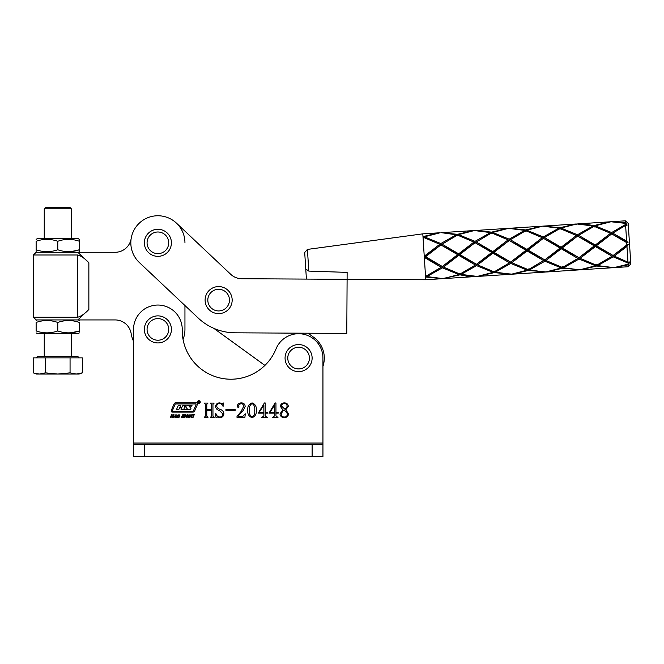 <?xml version="1.0" encoding="UTF-8"?>
<svg xmlns="http://www.w3.org/2000/svg" width="664" height="664" viewBox="0 0 664 664"><rect width="100%" height="100%" fill="white"/><g stroke="black" fill="none" stroke-linecap="round" stroke-linejoin="round"><path stroke-width="1" d="M133.539 443.046L322.945 443.046L322.945 358.087A24.352 24.352 0 0 0 276.041 348.89A48.704 48.704 0 0 1 182.235 329.776A24.352 24.352 0 0 0 157.891 305.05A24.352 24.352 0 0 0 133.539 329.402L133.539 456.575L322.945 456.575L322.945 366.312A25.705 25.705 0 0 0 313.682 337.279L308.088 333.22M213.717 328.29L264.911 365.407A48.704 48.704 0 0 1 183.048 339.37A27.058 27.058 0 0 0 184.949 329.402L184.949 305.523L198.245 318.064A54.116 54.116 0 0 0 235.073 332.813L346.791 333.436L347.098 279.32L425.757 279.752L442.008 278.706L425.848 277.037L425.798 276.266L441.269 267.235L424.595 257.557L438.854 265.94M197.424 402.11A1.419 1.419 0 0 0 198.843 403.529A1.419 1.419 0 0 0 200.254 402.11A1.419 1.419 0 0 0 198.843 400.699A1.419 1.419 0 0 0 197.424 402.11M200.055 402.11A1.212 1.212 0 0 0 198.843 400.898A1.212 1.212 0 0 0 197.631 402.11A1.212 1.212 0 0 0 198.843 403.33A1.212 1.212 0 0 0 200.055 402.11M190.933 408.667A0.805 0.805 0 0 0 190.668 408.069L189.041 406.102L191.68 406.102L192.004 405.571L187.837 405.571A2.83 2.83 0 0 0 186.111 406.161A0.805 0.805 0 0 0 186.061 407.397L187.597 409.281L183.828 409.281L185.156 405.546L182.849 405.546L181.986 407.206L180.127 407.206L180.542 405.546L178.234 405.546L176.408 409.729L178.707 409.729L179.703 407.762L181.77 407.97L181.015 409.729L189.14 409.729A2.83 2.83 0 0 0 190.51 409.373A0.805 0.805 0 0 0 190.933 408.667M196.121 404.5L195.747 403.936L175.794 403.936A0.805 0.805 0 0 0 175.055 404.434L172.358 410.759L172.731 411.323L192.419 411.323A1.212 1.212 0 0 0 193.531 410.584L196.121 404.5M197.49 404.061A1.212 1.212 0 0 0 196.278 402.849L175.595 402.849A1.618 1.618 0 0 0 174.101 403.828L171.287 410.443A1.212 1.212 0 0 0 172.408 412.128L192.817 412.128A2.025 2.025 0 0 0 194.685 410.9L197.391 404.534A1.212 1.212 0 0 0 197.49 404.061M198.901 401.313L199.424 402.857L198.86 402.085L198.395 402.857L198.395 401.313L198.901 401.313M187.895 417.382L187.87 416.154L188.75 414.925L190.692 414.925L190.734 416.154L189.846 417.382L187.895 417.382M182.243 415.896L182.708 414.792L184.426 414.834L184.476 415.506L183.496 414.983L182.791 415.373L184.044 416.361L183.588 417.515L181.695 417.457L181.712 416.693L182.708 417.365L183.521 416.934L182.243 415.896M173.769 417.764L173.221 417.764L176.06 414.527L176.192 417.764L175.636 417.764L175.578 416.818L174.483 416.818L173.769 417.764M285.786 409.804L288.525 413.838C288.209 416.303 286.782 417.565 284.25 417.623C281.818 417.531 280.399 416.32 279.967 414.012L282.798 409.804L280.366 406.351C280.698 404.069 282.051 402.915 284.433 402.907C286.724 402.982 288.027 404.127 288.325 406.351L285.786 409.804M265.218 413.124L265.218 415.896L267.227 417.49L261.691 417.49L263.874 415.896L263.874 413.124L258.254 413.124L264.38 402.973L265.218 402.973L265.218 412.626L267.484 412.626L267.484 413.124L265.218 413.124M240.966 411.638L243.58 406.609C243.622 404.691 242.717 403.654 240.866 403.504L238.417 405.389L239.007 406.858L238.227 407.679L237.214 406.451C237.496 404.185 238.824 403.007 241.19 402.907C243.613 402.899 244.941 404.069 245.165 406.434L243.24 410.377L238.011 416.237L242.941 416.237L245.365 413.846L244.858 417.424L237.015 417.424L237.015 416.394L240.966 411.638M222.697 413.755L219.452 410.559C217.153 409.962 215.85 408.592 215.534 406.443C215.908 404.152 217.269 402.973 219.618 402.907L222.34 403.504L223.195 402.907L223.079 406.493C222.515 404.65 221.311 403.654 219.485 403.504C217.726 403.554 216.813 404.484 216.73 406.277C217.194 407.887 218.348 408.924 220.191 409.381C222.398 410.103 223.627 411.555 223.892 413.755C223.652 416.237 222.291 417.523 219.792 417.623L217.12 417.025L216.032 417.623L215.335 413.423L215.841 413.249C216.29 415.531 217.626 416.793 219.85 417.025C221.801 416.868 222.747 415.772 222.697 413.755M212.953 404.368L212.953 416.17L214.148 417.424L210.363 417.424L211.559 416.179L211.559 410.269L206.786 410.269L206.786 416.179L207.981 417.424L204.205 417.424L205.4 416.17L205.4 404.368L204.205 403.106L207.981 403.106L206.786 404.368L206.786 409.671L211.559 409.671L211.559 404.368L210.363 403.106L214.148 403.106L212.953 404.368M235.222 410.269L225.876 410.269L225.876 409.671L235.222 409.671L235.222 410.269M256.304 410.227C256.653 413.962 255.242 416.436 252.071 417.623C248.842 416.461 247.406 413.996 247.755 410.227C247.44 406.484 248.876 404.044 252.071 402.907C255.242 404.061 256.653 406.501 256.304 410.227M275.958 413.124L275.958 415.896L277.967 417.49L272.431 417.49L274.614 415.896L274.614 413.124L268.995 413.124L275.12 402.973L275.958 402.973L275.958 412.626L278.224 412.626L278.224 413.124L275.958 413.124M170.399 417.764L171.511 414.568L172.076 414.568L171.627 415.871L172.964 415.871L173.42 414.568L173.985 414.568L172.881 417.764L172.308 417.764L172.814 416.311L171.47 416.311L170.972 417.764L170.399 417.764M177.047 417.382L177.031 416.154L177.902 414.925L179.853 414.925L179.886 416.154L178.998 417.382L177.047 417.382M184.277 417.764L185.38 414.568L185.953 414.568L185.497 415.871L186.841 415.871L187.29 414.568L187.862 414.568L186.758 417.764L186.186 417.764L186.684 416.311L185.347 416.311L184.849 417.764L184.277 417.764M191.058 416.809L191.838 414.568L192.411 414.568L191.639 416.793L192.095 417.365L192.975 416.793L193.747 414.568L194.32 414.568L193.025 417.498L191.946 417.797L191.107 417.49L191.058 416.809M322.945 444.399L133.539 444.399M254.719 410.227C255.142 407.181 254.254 404.94 252.071 403.504C249.896 404.998 248.983 407.231 249.349 410.227C248.958 413.257 249.871 415.523 252.071 417.025C254.254 415.539 255.134 413.274 254.719 410.227M263.874 405.073L259.01 412.626L263.874 412.626L263.874 405.073M274.614 405.073L269.75 412.626L274.614 412.626L274.614 405.073M283.304 410.136L281.162 414.004C281.32 415.913 282.366 416.917 284.292 417.025C286.217 416.992 287.23 416.013 287.329 414.087C286.773 412.087 285.429 410.775 283.304 410.136M285.205 409.472L287.13 406.443C287.08 404.633 286.184 403.646 284.424 403.504C282.698 403.521 281.743 404.393 281.561 406.111L285.205 409.472M175.587 416.386L175.587 415.216L174.773 416.386L175.587 416.386M179.346 415.224L178.201 415.224L177.554 417.083L178.699 417.083L179.346 415.224M190.186 415.224L189.049 415.224L188.402 417.083L189.547 417.083L190.186 415.224M198.752 401.371L198.868 402.027L198.752 401.371M230.723 274.307A16.235 16.235 0 0 0 241.771 278.731A16.235 16.235 0 0 1 230.723 274.307L176.45 223.129A27.058 27.058 0 0 0 138.203 224.249A27.058 27.058 0 0 0 139.324 262.504L198.245 318.064M306.411 279.087L304.701 252.503L307.415 249.415L422.802 233.852L425.757 279.752M305.764 268.986L308.81 271.103L305.764 268.986M307.415 249.415L308.81 271.103L347.131 272.381L347.106 277.328M625.737 223.062L626.916 224.548L625.48 223.361L610.946 221.759L595.151 225.851L594.139 227.088L594.039 225.544L609.842 221.817L577.879 223.876L594.039 225.544L581.083 223.776M625.322 220.821L625.438 222.697L612.042 221.676L625.322 220.821L628.194 223.353L630.8 263.849L628.277 266.729L628.393 264.463M458.525 234.641L457.504 235.878L457.405 234.334L441.253 232.666L473.208 230.607L457.405 234.334L474.312 230.549L458.525 234.641L475.009 241.347L490.488 232.583L474.312 230.549L508.466 228.35L492.68 232.441L509.163 239.156L524.651 230.383L508.466 228.35L542.629 226.158L526.842 230.242L543.318 236.957L558.806 228.192L542.629 226.158L575.688 224.017L559.876 227.744L577.879 223.876M625.837 224.673L625.48 223.361M595.151 225.851L611.635 232.558L625.554 224.482L626.974 225.445L625.612 225.37L612.781 233.155L626.625 241.107L625.612 225.37M612.781 233.155L611.727 233.902L628.086 242.792L626.625 241.107L628.086 242.792L626.725 242.65L611.727 233.902L626.725 242.65L626.866 244.9L628.202 244.584L626.965 246.444L628.202 244.584L613.113 255.499L596.438 245.73L611.727 233.902L596.438 245.73L613.113 255.499L626.866 244.9L613.113 255.499L595.342 245.796L595.392 246.568L580.095 258.304L596.596 265.276L612.059 256.246L595.392 246.568M627.978 262.18L626.965 246.444L614.258 256.105L627.978 262.18L629.323 261.931L628.293 262.844M628.111 264.189L629.381 262.828L628.152 264.853L613.893 267.642L628.111 264.189L628.036 263.06L613.196 256.835L597.716 265.608L613.893 267.642L596.645 266.048L580.834 269.775L562.483 268.248L546.679 271.974L528.328 270.447L512.517 274.174L494.165 272.647L478.321 276.324M424.495 256.013L439.792 244.286L424.495 256.013L424.595 257.557M443.469 267.094L459.961 274.066L475.424 265.036L458.758 255.358L443.469 267.094L442.324 266.488L457.612 254.661L439.792 244.286L423.292 237.305L423.25 236.533L439.053 232.807L423.25 236.533L423.292 237.305M422.802 233.852L440.149 232.749L424.362 236.841L440.846 243.547L456.334 234.782L441.253 232.666M444.208 278.565L476.163 276.514L460.011 274.838L442.008 278.706M426.919 276.589L443.104 278.623L458.89 274.539L442.407 267.824L426.919 276.589L425.749 275.494M461.082 274.398L477.258 276.431L493.045 272.34L476.569 265.625L461.082 274.398L459.911 273.294L460.011 274.838L466.958 276.207L472.967 276.606M477.624 264.894L494.116 271.866L509.587 262.836L492.912 253.167L477.624 264.894L476.478 264.289L459.803 254.519L476.478 264.289L491.767 252.461L475.092 242.692L459.803 254.519L458.708 254.586L458.758 255.358M476.146 241.945L492.812 251.623L508.109 239.887L491.609 232.915L475.092 242.692L475.009 241.347M526.975 249.423L542.264 237.687L525.772 230.715L510.309 239.746L526.975 249.423L527.025 250.195L525.929 250.262L509.246 240.492L493.958 252.32L510.641 262.089L525.929 250.262L510.641 262.089L475.092 242.692L491.767 252.461L492.862 252.395L492.812 251.623M580.095 258.304L578.958 257.698L594.247 245.871L577.564 236.093L562.275 247.929L577.564 236.093L594.247 245.871L578.958 257.698L562.275 247.929L578.958 257.698L579.041 259.035L563.553 267.799L579.738 269.833L595.525 265.749L579.041 259.035M509.57 228.267L525.722 229.943L541.525 226.216M543.725 226.075L559.876 227.744L559.976 229.287L558.806 228.192M524.651 230.383L525.822 231.487L525.722 229.943M543.318 236.957L543.409 238.293L542.264 237.687M526.842 230.242L525.822 231.487M508.109 239.887L509.246 240.492L509.163 239.156M545.941 260.504L562.433 267.476L577.896 258.445L561.229 248.768L545.941 260.504L544.795 259.898L560.084 248.07L543.409 238.293L560.084 248.07L544.795 259.898L509.246 240.492L525.929 250.262L528.121 250.12L527.025 250.195L509.587 262.836M492.68 232.441L491.659 233.686L491.559 232.143L507.371 228.408M510.309 239.746L492.862 252.395L492.912 253.167M510.724 263.434L495.236 272.198L511.421 274.232L527.208 270.14L510.724 263.434L510.641 262.089L493.958 252.32L492.862 252.395L476.478 264.289L440.929 244.883L425.641 256.719L442.324 266.488L442.407 267.824M475.424 265.036L476.478 264.289L476.569 265.625M494.165 272.647L494.066 271.095L493.045 272.34M458.89 274.539L459.911 273.294M476.163 276.514L477.258 276.431M425.798 276.266L425.848 277.037M441.992 244.136L458.658 253.814L473.947 242.086L457.454 235.106L440.929 244.883L440.846 243.547M543.741 260.645L527.075 250.967L511.778 262.695L528.278 269.675L544.795 259.898L528.121 250.12L544.795 259.898L544.887 261.234L529.399 269.999L545.576 272.032L561.362 267.941L544.887 261.234M475.407 230.466L491.559 232.143M597.716 265.608L596.546 264.504L596.645 266.048M490.488 232.583L491.659 233.686M473.947 242.086L475.092 242.692L458.708 254.586L458.658 253.814M441.269 267.235L442.324 266.488L424.545 256.785L425.641 256.719L440.929 244.883L457.612 254.661L458.708 254.586L442.324 266.488L425.641 256.719M493.958 252.32L509.246 240.492M612.059 256.246L613.113 255.499L613.196 256.835M596.438 245.73L595.342 245.796L577.564 236.093L577.481 234.757L592.969 225.992L576.784 223.959L560.997 228.051L577.481 234.757M614.258 256.105L613.113 255.499L628.202 244.584M595.525 265.749L596.546 264.504M563.553 267.799L562.383 266.704L562.483 268.248M456.334 234.782L457.504 235.878M424.362 236.841L423.341 238.077M459.803 254.519L475.092 242.692M491.767 252.461L476.478 264.289M578.618 235.346L595.293 245.024L610.581 233.296L594.089 226.316L578.618 235.346L561.18 247.996L561.229 248.768M610.581 233.296L611.727 233.902L611.635 232.558M594.247 245.871L595.342 245.796L595.293 245.024M577.896 258.445L578.958 257.698L543.409 238.293L528.121 250.12M562.275 247.929L561.18 247.996L561.13 247.224L576.427 235.496L559.926 228.516L544.463 237.546L561.13 247.224M561.362 267.941L562.383 266.704M529.399 269.999L528.229 268.903L528.328 270.447M609.842 221.817L612.042 221.676M457.612 254.661L442.324 266.488M592.969 225.992L594.139 227.088M576.427 235.496L577.564 236.093M559.976 229.287L560.997 228.051M560.084 248.07L561.18 247.996L544.795 259.898M527.075 250.967L527.025 250.195L544.463 237.546M527.208 270.14L528.229 268.903M510.641 262.089L511.778 262.695M494.066 271.095L495.236 272.198M241.771 278.731L347.098 279.32L347.131 272.381L308.81 271.103M611.727 233.902L578.958 257.698M440.929 244.883L424.545 256.785M218.639 313.632A13.529 13.529 0 0 0 232.168 300.103A13.529 13.529 0 0 0 218.639 286.574A13.529 13.529 0 0 0 205.11 300.103A13.529 13.529 0 0 0 218.639 313.632M77.837 319.932L36.13 319.932L33.424 317.226L33.424 254.993L77.754 254.993C81.249 255.98 84.95 258.578 88.86 262.77L88.86 309.449L77.837 319.932L115.129 319.932A16.235 16.235 0 0 1 131.165 333.627A27.058 27.058 0 0 0 133.539 341.196M33.424 254.993L36.13 252.287L77.837 252.287L88.86 262.77M184.949 242.816A27.058 27.058 0 0 0 176.45 223.129M131.165 238.592A16.235 16.235 0 0 1 115.129 252.287L77.837 252.287M33.424 317.226L77.754 317.226L77.754 254.993M88.86 309.449C84.959 313.632 81.257 316.222 77.754 317.226M157.891 256.346A13.529 13.529 0 0 0 171.42 242.816A13.529 13.529 0 0 0 157.891 229.287A13.529 13.529 0 0 0 144.362 242.816A13.529 13.529 0 0 0 157.891 256.346M157.891 342.931A13.529 13.529 0 0 0 171.42 329.402A13.529 13.529 0 0 0 157.891 315.873A13.529 13.529 0 0 0 144.362 329.402A13.529 13.529 0 0 0 157.891 342.931M286.674 364.478A13.529 13.529 0 0 0 304.992 370.006A13.529 13.529 0 0 0 310.511 351.688A13.529 13.529 0 0 0 292.193 346.16A13.529 13.529 0 0 0 286.674 364.478M36.13 249.764L36.13 241.273C36.13 238.741 36.13 238.741 36.13 241.273C36.13 238.741 36.13 238.741 36.13 241.273C43.326 238.733 50.539 238.733 57.776 241.273L57.776 249.764C50.572 252.303 43.359 252.303 36.13 249.764C36.13 252.303 36.13 252.303 36.13 249.764L36.13 250.419M36.13 239.347L37.142 238.758L78.402 238.758L79.423 239.43M79.423 240.625L79.423 241.273C79.423 238.741 79.423 238.741 79.423 241.273L79.423 249.764C79.423 252.303 79.423 252.303 79.423 249.764L79.423 250.419M71.305 251.573L79.423 249.764C72.227 252.303 65.006 252.303 57.776 249.764M57.776 241.273C64.972 238.733 72.185 238.733 79.423 241.273M36.13 320.604L37.142 319.932M71.305 332.747L79.423 330.946C79.423 333.477 79.423 333.477 79.423 330.946C72.227 333.486 65.006 333.486 57.776 330.946C50.572 333.486 43.359 333.486 36.13 330.946L36.13 322.455C36.13 319.915 36.13 319.915 36.13 322.455C43.326 319.915 50.539 319.915 57.776 322.455C64.972 319.915 72.185 319.915 79.423 322.455C79.423 319.915 79.423 319.915 79.423 322.455L79.423 331.593M79.423 332.871L78.402 333.461L37.142 333.461L36.13 332.871M36.13 330.946C36.13 333.477 36.13 333.477 36.13 330.946M78.402 319.932L79.423 320.604M57.776 330.946L57.776 322.455M44.247 208.778L45.6 207.425L69.952 207.425L71.305 208.778L44.247 208.778L44.247 238.758M79.19 357.871L77.564 356.244L37.981 356.244L36.354 357.871M45.484 357.871L70.06 357.871L70.06 372.853L57.776 374.048L36.495 374.048L33.2 372.853L33.2 357.871L45.484 357.871L45.484 372.853L39.342 374.048L34.428 373.259M70.06 357.871L82.344 357.871L82.344 372.853L76.202 374.048L70.06 372.853M78.659 373.849L82.344 372.853L79.057 374.048L57.776 374.048L45.484 372.853M312.121 456.575L312.121 444.399M144.362 456.575L144.362 444.399M218.639 310.926A10.823 10.823 0 0 0 229.462 300.103A10.823 10.823 0 0 0 218.639 289.28A10.823 10.823 0 0 0 207.815 300.103A10.823 10.823 0 0 0 218.639 310.926M157.891 253.64A10.823 10.823 0 0 0 168.714 242.816A10.823 10.823 0 0 0 157.891 231.993A10.823 10.823 0 0 0 147.068 242.816A10.823 10.823 0 0 0 157.891 253.64M157.891 340.225A10.823 10.823 0 0 0 168.714 329.402A10.823 10.823 0 0 0 157.891 318.579A10.823 10.823 0 0 0 147.068 329.402A10.823 10.823 0 0 0 157.891 340.225M289.056 363.2A10.823 10.823 0 0 0 303.714 367.624A10.823 10.823 0 0 0 308.129 352.966A10.823 10.823 0 0 0 293.471 348.55A10.823 10.823 0 0 0 289.056 363.2M580.834 269.775L612.797 267.725M614.997 267.584L628.277 266.729M546.679 271.974L578.635 269.916M512.517 274.174L544.48 272.115M478.362 276.373L510.325 274.315M37.142 252.287L36.13 251.697M78.402 252.287L79.423 251.697M44.247 333.461L44.247 356.244M71.305 208.778L71.305 238.758M71.305 333.461L71.305 356.244"/></g></svg>
